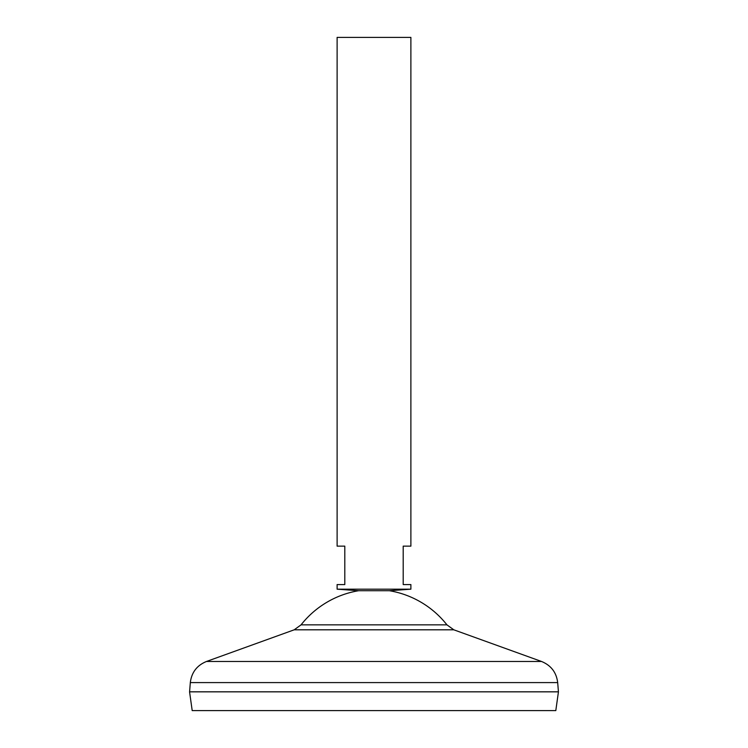 <?xml version="1.0" encoding="UTF-8"?>
<svg xmlns="http://www.w3.org/2000/svg" width="748" height="748" viewBox="0 0 748 748"><rect width="100%" height="100%" fill="white"/><g stroke="black" fill="none" stroke-linecap="round" stroke-linejoin="round"><path stroke-width="1.12" d="M410.886 589.181L337.114 589.181L337.114 584.571L344.8 584.571L344.8 546.143L337.114 546.143L337.114 37.4L410.886 37.4L410.886 546.143L403.2 546.143L403.2 584.571L410.886 584.571L410.886 589.181L389.371 590.714L358.629 590.714A92.808 92.808 0 0 0 301.061 624.851L294.207 629.807L206.476 661.475C196.967 665.365 191.582 672.405 190.319 682.597L189.59 691.844L558.438 691.844L555.801 710.6L192.199 710.6L189.562 691.844M389.371 590.714A92.808 92.808 0 0 1 446.939 624.851L453.793 629.807L541.524 661.475C551.033 665.365 556.419 672.405 557.681 682.597L558.438 691.816L189.562 691.816M446.939 624.851L301.061 624.851M557.681 682.597L190.319 682.597M541.524 661.475L206.476 661.475M453.793 629.807L294.207 629.807M358.629 590.714L337.114 589.181"/></g></svg>
